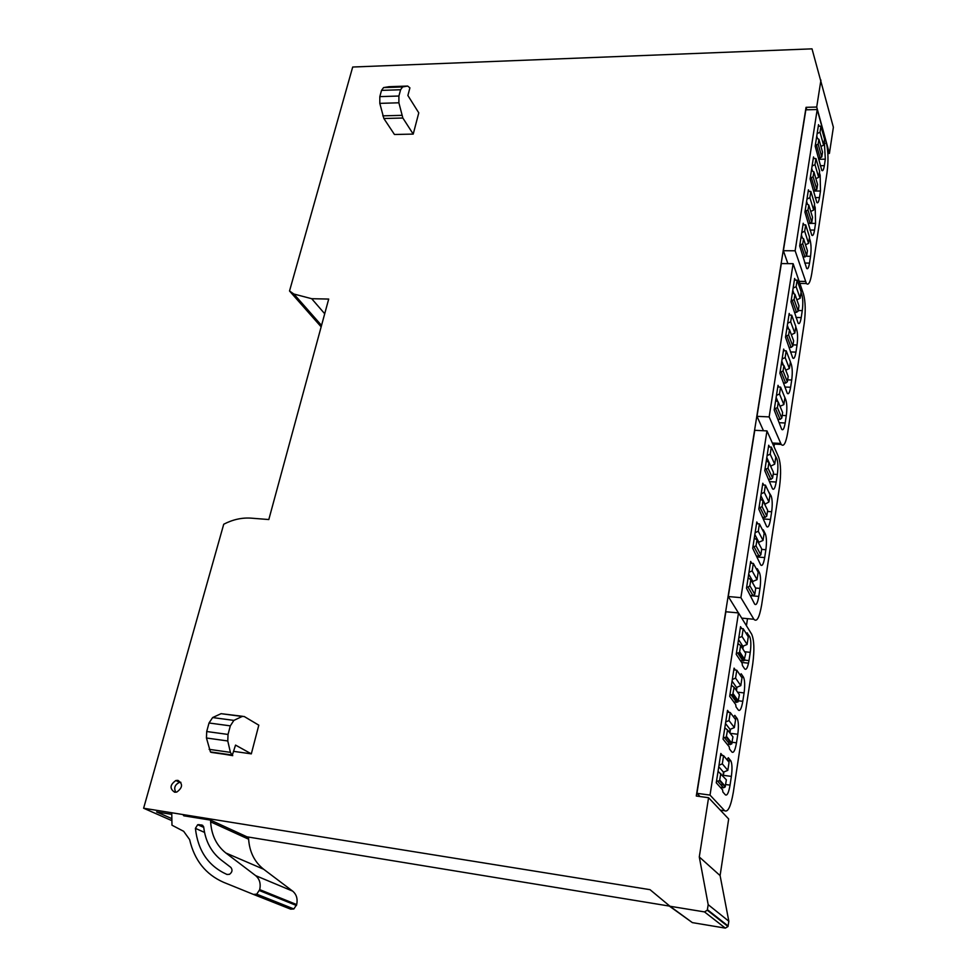 <?xml version="1.0" encoding="UTF-8"?>
<svg xmlns="http://www.w3.org/2000/svg" width="977" height="977" viewBox="0 0 977 977"><rect width="100%" height="100%" fill="white"/><g stroke="black" fill="none" stroke-linecap="round" stroke-linejoin="round"><path stroke-width="1.47" d="M708.569 797.708L699.288 856.951L720.098 875.6L728.671 818.97L708.569 797.708L696.283 796.023L806.049 107.323L816.711 107.043L829.412 153.438L827.861 153.462M806.049 107.323L806.758 109.803M774.407 444.083L774.004 446.721M747.515 618.661L746.428 625.72M743.289 646.078L742.85 648.972M741.03 660.757L740.932 661.405M736.951 687.246L736.438 690.58M734.643 702.207L734.533 702.952M730.491 729.196L729.904 732.994M728.537 741.836L728.427 742.581M728.134 744.45L728.012 745.304M723.896 771.964L723.383 775.347M722.04 784.043L721.759 785.838M721.502 787.523L721.356 788.476M171.818 820.631L143.619 808.235L650.023 889.668L669.99 906.253L704.49 911.907L707.287 910.21L708.191 904.678L728.83 921.226L720.098 875.6M708.191 904.678L699.288 856.951M669.111 905.923L692.363 922.618L725.337 928.126L727.999 926.501L728.83 921.226M669.318 906.07L246.949 836.813M171.757 818.616L156.601 811.924L171.61 814.342M324.706 313.739L311.7 298.706L328.699 299.06L268.809 519.544L251.138 518.152C241.954 517.505 232.819 519.532 223.733 524.222L143.619 808.235M311.7 298.706L293.894 294.028L289.522 290.987L321.152 326.843M829.412 153.438L833.381 127.254L812.009 48.85L352.697 67.022L289.522 290.987M820.936 80.09L816.711 107.043M177.924 780.367C183.065 783.798 182.699 787.694 176.813 792.042L174.651 792.213C169.497 788.695 169.9 784.8 175.86 780.513L177.924 780.367M251.321 753.865L235.542 745.097L232.245 755.392L230.401 752.363L227.775 740.969L228.032 734.448L230.328 725.862L233.869 720.391L242.186 716.459L244.213 716.507L258.807 725.178L251.321 753.865L233.869 751.386M418.779 112.844L413.222 134.093L394.464 134.496L383.863 118.51L402.854 118.022L398.885 102.793L398.909 96.027L400.594 89.75L402.609 86.941L407.665 86.061L409.913 87.857L407.885 95.502L418.779 112.844M242.626 716.3L221.083 713.674L212.632 717.558L209.029 722.992L206.709 731.517L206.452 738.001L210.434 751.924L232.734 755.648M413.222 134.093L402.854 118.022M389.066 86.697L383.582 87.588L381.518 90.385L379.821 96.625L379.809 103.367L383.863 118.51M818.616 158.262L821.791 157.016L822.536 152.18L818.921 139.284L816.454 138.026M815.307 145.414L818.164 144.156L818.921 139.284M820.924 146.44L823.599 145.182L824.527 139.186L820.949 126.167L818.286 126.228M817.151 133.568L820.008 132.213L820.949 126.167M820.008 132.213L823.599 145.182M816.76 136.035L817.468 138.539M813.609 190.637L816.833 189.391L817.578 184.47L813.878 171.842L811.398 170.56M810.226 178.058L813.108 176.813L813.878 171.842M815.88 178.657L818.677 177.35L819.605 171.256L815.942 158.518L813.267 158.555M812.107 166.017L814.989 164.661L815.942 158.518M814.989 164.661L818.677 177.35M811.728 168.447L812.51 171.134M808.516 223.562L811.789 222.329L812.546 217.321L808.761 204.975L806.257 203.643M805.072 211.276L807.979 210.031L808.761 204.975M810.739 211.435L813.658 210.079L814.61 203.875L810.849 191.419L808.15 191.431M806.978 199.027L809.884 197.672L810.849 191.419M809.884 197.672L813.658 210.079M806.599 201.409L807.49 204.303M803.326 257.049L806.648 255.815L807.429 250.723L803.546 238.681L801.03 237.301M799.821 245.068L802.752 243.823L803.546 238.681M805.512 244.763L808.565 243.358L809.53 237.045L805.683 224.881L802.96 224.881M801.763 232.611L804.694 231.244L805.683 224.881M804.694 231.244L808.565 243.358M801.396 234.944L802.398 238.058M794.765 312.322L796.524 312.359L798.185 311.101L798.978 305.862L794.936 294.333L792.396 292.868M791.15 300.867L794.118 299.609L794.936 294.333M796.853 299.792L800.139 298.29L801.14 291.805L797.134 280.143L794.374 280.106M793.141 288.044L796.121 286.688L797.134 280.143M796.121 286.688L800.139 298.29M792.787 290.316L794.02 293.808M789.331 347.348L791.138 347.409L792.811 346.139L793.629 340.802L789.477 329.603L786.912 328.101M785.655 336.247L788.647 334.989L789.477 329.603M791.358 334.671L794.814 333.096L795.815 326.501L791.712 315.168L788.94 315.107M787.682 323.192L790.686 321.824L791.712 315.168M790.686 321.824L794.814 333.096M787.34 325.402L788.732 329.176M783.798 383.008L785.667 383.082L787.352 381.799L788.183 376.377L783.92 365.52L781.344 363.969M780.061 372.249L783.078 370.991L783.92 365.52M785.74 370.161L789.379 368.524L790.405 361.82L786.192 350.816L783.407 350.731M782.125 358.962L785.154 357.594L786.192 350.816M785.154 357.594L789.379 368.524M781.783 361.124L783.383 365.19M778.168 419.292L780.086 419.389L781.783 418.095L782.638 412.575L778.266 402.084L775.677 400.472M774.358 408.911L777.411 407.653L778.266 402.084M780.025 406.298L783.859 404.588L784.91 397.749L780.586 387.112L777.765 387.002M776.471 395.38L779.512 394.012L780.586 387.112M779.512 394.012L783.859 404.588M776.141 397.48L777.973 401.901M768.838 479.243L770.877 479.377L772.599 478.058L773.466 472.38L768.923 462.5L766.298 460.802M764.954 469.497L768.032 468.239L768.923 462.5M770.621 466.188L774.724 464.16L775.811 457.126L771.305 447.087L768.459 446.941M767.116 455.563L770.206 454.195L771.305 447.087M770.206 454.195L774.724 464.16M766.798 457.578L770.658 465.956M762.915 517.285L765.028 517.431L766.774 516.1L767.653 510.312L762.988 500.835L760.35 499.088M758.97 507.942L762.084 506.684L762.988 500.835M764.735 504.376L768.936 501.946L770.035 494.789L765.418 485.142L762.548 484.971M761.181 493.751L764.295 492.384L765.418 485.142M764.295 492.384L768.936 501.946M760.875 495.705L764.832 503.741M756.87 556.011L759.08 556.182L760.839 554.851L761.73 548.952L756.955 539.902L754.293 538.095M752.888 547.108L756.027 545.862L756.955 539.902M758.738 543.285L758.897 542.235L763.037 540.428L764.161 533.137L759.422 523.904L756.528 523.696M755.136 532.648L758.286 531.28L759.422 523.904M758.286 531.28L763.037 540.428M754.842 534.541L758.897 542.235M750.702 595.469L753.011 595.665L754.781 594.321L755.709 588.313L750.8 579.691L748.113 577.834M746.684 587.006L748.064 587.128L749.86 585.76L750.8 579.691M752.632 582.915L752.864 581.437L757.041 579.63L758.176 572.204L753.316 563.399L750.397 563.167M748.98 572.278L752.156 570.91L753.316 563.399M752.156 570.91L757.041 579.63M748.7 574.097L752.864 581.437M740.468 660.708L743.998 660.733L745.732 653.405L740.615 645.528L737.904 643.562M736.426 653.027L738.856 652.941L739.638 651.781L740.615 645.528M742.52 648.472L742.862 646.261L747.1 644.454L748.272 636.796L743.204 628.724L740.248 628.443M738.795 637.847L742.007 636.467L743.204 628.724M742.007 636.467L747.1 644.454M738.527 639.544L742.862 646.261M733.935 702.133L737.977 701.938L739.394 694.745L734.142 687.344L731.419 685.317M729.917 694.977L732.701 694.635L734.142 687.344M736.108 690.116L736.524 687.429L740.798 685.622L741.995 677.818L736.792 670.222L733.812 669.904M732.323 679.491L735.571 678.111L736.792 670.222M735.571 678.111L740.798 685.622M732.066 681.116L736.524 687.429M727.242 744.34L731.663 744.022L732.945 736.878L727.547 729.99L724.8 727.889M723.273 737.733L726.241 737.208L727.547 729.99M729.563 732.567L730.051 729.379L734.362 727.584L735.583 719.622L730.246 712.526L727.242 712.172M725.728 721.942L729.001 720.574L730.246 712.526M729.001 720.574L734.362 727.584M725.484 723.493L730.051 729.379M720.367 787.364L723.505 787.792L725.154 786.973L726.363 779.829L718.058 771.293M716.495 781.331L719.585 780.696L720.818 773.466M722.895 775.848L723.456 772.148L727.816 770.352L729.062 762.243L723.578 755.661L720.55 755.27M718.999 765.235L722.308 763.867L723.578 755.661M722.308 763.867L727.816 770.352M718.767 766.701L723.456 772.148M182.943 814.562L183.749 815.795L210.556 820.118L210.641 821.852C211.447 835.152 216.515 845.532 225.858 852.994L255.644 875.624C259.601 878.97 260.957 883.635 259.711 889.62L256.731 894.175L253.47 894.419L223.611 882.316C205.707 874.439 194.386 860.212 189.636 839.622L183.676 831.317L171.976 825.199L171.769 813.377M225.858 852.994L263.656 869.249C254.557 862.032 249.538 852.017 248.622 839.206L248.524 837.533L210.556 820.118M263.656 869.249L292.636 891.109C296.495 894.346 297.838 898.84 296.69 904.58L293.869 908.952L290.719 909.172L253.47 894.419M221.181 860.004C211.215 852.078 205.402 841.16 203.729 827.226L201.824 825.028L197.696 824.698L195.412 828.362C197.879 850.735 208.406 866.098 226.982 874.464L229.473 874.33C232.318 872.192 232.758 869.872 230.792 867.356L221.181 860.004M175.848 792.237C173.625 788.146 174.749 784.897 179.206 782.479L180.867 782.308M746.917 632.949L749.677 636.552C751.008 639.715 751.203 644.979 750.263 652.331L744.657 651.757M752.778 663.603L733.312 792.323C730.857 806.379 727.975 812.51 724.665 810.727L710.023 795.095L738.502 612.921L751.679 634.207C754.171 640.094 754.537 649.9 752.778 663.603M722.54 755.526L720.831 753.475L716.263 782.797L722.565 789.831L722.907 792.054L725.41 794.863C727.169 795.901 728.72 792.652 730.051 785.117L731.37 776.385C732.323 769.192 732.176 764.051 730.918 760.961L728.305 757.725L727.01 759.788M729.025 712.38L727.523 710.389L723.053 739.149L729.196 746.77L729.538 749.066L731.944 752.07C733.666 753.267 735.18 750.189 736.487 742.813L737.794 734.252C738.734 727.01 738.575 721.82 737.293 718.718L734.814 715.359L733.617 717.008M735.425 670.075L734.081 668.121L729.697 696.345L735.681 704.527L736.047 706.896L738.368 710.084C740.041 711.451 741.519 708.52 742.801 701.303L744.083 692.913C745.036 685.61 744.853 680.383 743.534 677.244L741.189 673.788L740.102 675.046M741.726 628.577L740.529 626.672L736.231 654.346L742.056 663.09L742.422 665.52L744.669 668.879C746.306 670.405 747.747 667.633 749.005 660.574L750.263 652.331M747.454 632.998L746.465 633.902M738.502 612.921L725.862 611.761L696.931 793.312L700.033 796.536M696.931 793.312L710.023 795.095M774.529 454.281L776.825 458.604C778.046 462.231 778.217 467.507 777.338 474.443L773.186 474.199M779.548 486.583L761.657 604.885C759.41 617.635 756.821 622.434 753.878 619.259L740.896 597.655L766.969 430.906L778.62 457.089C780.879 463.831 781.197 473.662 779.548 486.583M751.692 563.265L750.666 561.421L746.501 588.252L754.598 604.006C756.174 605.752 757.566 603.212 758.775 596.397L759.984 588.398C760.924 581.12 760.729 575.844 759.398 572.546L757.297 568.724L756.491 569.151M757.737 523.782L756.796 521.962L752.705 548.305L760.668 564.889C762.182 566.562 763.525 564.12 764.686 557.586L765.87 549.733C766.786 542.565 766.603 537.277 765.321 533.869L763.245 529.839L762.561 530.035M763.672 485.032L762.817 483.249L758.799 509.102L766.627 526.481C768.093 528.081 769.375 525.736 770.487 519.471L771.659 511.753C772.551 504.694 772.38 499.418 771.122 495.901L768.533 491.651M769.51 446.99L768.716 445.231L764.771 470.609L772.477 488.769C773.894 490.295 775.127 488.048 776.178 482.027L777.338 474.443M766.969 430.906L754.769 430.307L728.28 596.532L738.429 612.921M728.28 596.532L740.896 597.655M801.042 292.404L801.873 294.81C802.96 298.864 803.094 304.116 802.276 310.601L798.27 310.515M804.23 323.424L787.731 432.518C785.899 443.118 783.725 447.1 781.221 444.437L769.155 416.898L793.116 263.68L803.485 294.028C805.5 301.563 805.744 311.37 804.23 323.424M778.73 387.039L778.034 385.317L774.199 409.961L781.698 429.318C783.029 430.735 784.189 428.622 785.166 422.992L786.29 415.628C787.144 408.85 786.998 403.574 785.813 399.801L783.749 394.903M784.323 350.767L783.664 349.058L779.902 373.263L787.279 393.328C788.561 394.684 789.672 392.656 790.613 387.246L791.712 380.004C792.555 373.336 792.408 368.06 791.26 364.189L790.393 361.917M789.807 315.131L789.196 313.434L785.496 337.224L792.75 357.973C793.996 359.267 795.058 357.313 795.95 352.111L797.037 345.003C797.867 338.433 797.733 333.169 796.609 329.2L795.766 326.868M795.217 280.118L794.631 278.445L791.004 301.808L798.136 323.228C799.333 324.462 800.358 322.581 801.213 317.586L802.276 310.601M793.116 263.68L781.344 263.57L756.992 416.336L763.464 430.735M756.992 416.336L769.155 416.898M824.27 140.798L825.321 159.178L818.909 159.263M827.043 172.55L811.777 273.475C810.299 282.28 808.504 285.626 806.391 283.513L795.131 250.784L817.212 109.534L826.469 143.338C828.276 151.533 828.459 161.266 827.043 172.55M803.729 224.881L803.216 223.245L799.687 245.96L806.636 268.406C807.759 269.542 808.712 267.771 809.506 263.094L810.544 256.292C811.337 249.965 811.215 244.714 810.177 240.537L809.383 238.022M808.895 191.431L808.406 189.807L804.938 212.143L811.777 235.201C812.852 236.263 813.78 234.553 814.537 230.071L815.551 223.379L815.209 207.649L814.427 205.072M813.975 158.543L813.511 156.943L810.104 178.889L816.833 202.544C817.871 203.546 818.75 201.897 819.471 197.586L820.472 191.004L820.155 175.298L819.385 172.673M818.97 126.216L818.531 124.629L815.184 146.208L821.804 170.425C822.805 171.378 823.648 169.79 824.344 165.65L825.321 159.178M817.212 109.534L805.842 109.827L783.383 250.71L787.877 263.631M783.383 250.71L795.131 250.784M707.421 909.685L728.121 926.001M725.337 928.126L704.49 911.907M669.99 906.253L692.363 922.618M242.186 716.459L221.083 713.674M212.632 717.558L233.869 720.391M230.328 725.862L209.029 722.992M206.709 731.517L228.032 734.448M227.775 740.969L206.452 738.001M209.139 749.335L230.401 752.363M232.245 755.392L211.02 752.351M407.665 86.061L388.736 86.709M383.582 87.588L402.609 86.941M400.594 89.75L381.518 90.385M379.821 96.625L398.909 96.027M398.885 102.793L379.809 103.367M382.801 115.848L401.803 115.347M816.552 145.39L820.192 158.237M821.791 157.016L818.164 144.156M811.484 178.046L815.221 190.625M816.833 189.391L813.108 176.813M806.343 211.276L810.165 223.562M811.789 222.329L807.979 210.031M801.091 245.08L805.024 257.061M806.648 255.815L802.752 243.823M792.445 300.892L796.524 312.359M798.185 311.101L794.118 299.609M786.949 336.271L791.138 347.409M792.811 346.139L788.647 334.989M781.368 372.298L785.667 383.082M787.352 381.799L783.078 370.991M775.689 408.96L780.086 419.389M781.783 418.095L777.411 407.653M766.286 469.571L770.877 479.377M772.599 478.058L768.032 468.239M760.326 508.028L765.028 517.431M766.774 516.1L762.084 506.684M754.244 547.205L759.08 556.182M760.839 554.851L756.027 545.862M748.064 587.128L753.011 595.665M754.781 594.321L749.86 585.76M737.818 653.173L742.984 660.965M744.779 659.597L739.638 651.781M731.309 695.123L736.609 702.439M738.429 701.059L733.153 693.731M724.678 737.904L730.124 744.706M731.956 743.314L726.534 736.487M717.912 781.527L723.505 787.792M725.361 786.387L719.793 780.098M248.622 839.206L210.641 821.852M259.467 890.584L296.471 905.508M292.636 891.109L255.644 875.624M259.711 889.62L296.69 904.58M201.824 825.028L202.85 825.492M203.619 826.652L198.954 824.564M195.412 828.362L204.547 832.404M749.628 636.479L747.967 636.308M742.264 659.878L743.521 660M744.608 660.122L749.005 660.574M741.628 662.443L748.529 663.163M720.305 810.116L724.665 810.727M731.37 776.385L722.98 775.286M730.649 760.558L727.303 760.13M725.642 784.531L730.051 785.117M737.794 734.252L730.173 733.336M737.098 718.413L734.448 718.107M727.755 741.738L731.028 742.141M732.115 742.276L736.487 742.813M744.083 692.913L737.574 692.18M743.424 677.061L741.311 676.829M735.168 700.448L738.246 700.79M738.465 700.814L742.801 701.303M776.825 458.604L775.591 458.543M769.949 481.649L776.178 482.027M741.726 618.123L753.878 619.259M759.984 588.398L755.539 588.02M759.398 572.546L758.14 572.437M750.837 595.701L758.775 596.397M765.87 549.733L761.669 549.404M765.321 533.869L764.063 533.784M757.407 557.012L764.686 557.586M763.281 529.913L762.671 529.864M771.659 511.753L767.482 511.459M771.122 495.901L769.876 495.815M763.782 518.995L770.487 519.471M801.873 294.81L800.676 294.798M795.95 317.464L801.213 317.586M772.355 443.008L780.696 443.448M786.29 415.628L782.198 415.433M785.813 399.801L784.592 399.752M779.206 422.711L785.166 422.992M791.712 380.004L787.645 379.858M791.26 364.189L790.051 364.152M784.836 387.026L790.613 387.246M797.037 345.003L793.006 344.881M796.609 329.2L795.412 329.176M790.417 351.952L795.95 352.111M825.015 143.485L823.855 143.509M820.216 165.699L824.344 165.65M799.149 281.352L805.402 281.437M810.544 256.292L806.489 256.255M810.177 240.537L808.993 240.537M804.694 263.045L809.506 263.094M815.551 223.379L810.947 223.379M815.209 207.649L814.036 207.649M809.97 230.059L814.537 230.071M820.472 191.004L813.731 191.052M820.155 175.298L818.982 175.31M815.148 197.61L819.471 197.586M727.999 926.501L707.287 910.21M293.894 294.028L321.543 325.426M175.86 780.513L179.695 782.369M231.671 754.952L210.434 751.924M743.998 660.733L738.856 652.941M737.977 701.938L732.701 694.635M731.663 744.022L726.241 737.208M725.154 786.973L719.585 780.696M256.731 894.175L293.869 908.952M197.696 824.698L203.753 827.409M749.677 636.552L748.016 636.393M730.918 760.961L727.645 760.546M737.293 718.718L734.667 718.4M743.534 677.244L741.445 677.024M781.221 444.437L772.795 443.998M806.391 283.513L799.858 283.415"/></g></svg>
